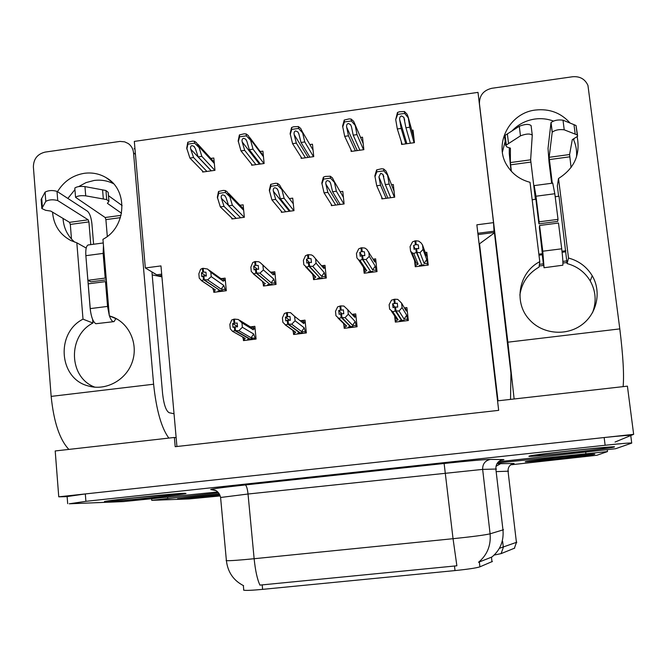 <?xml version="1.0" encoding="UTF-8"?>
<svg xmlns="http://www.w3.org/2000/svg" width="667" height="667" viewBox="0 0 667 667"><rect width="100%" height="100%" fill="white"/><g stroke="black" fill="none" stroke-linecap="round" stroke-linejoin="round"><path stroke-width="1" d="M492.396 561.464L479.915 566.833C476.43 567.984 468.126 569.234 455.011 570.577L262.615 589.361C252.109 590.345 245.831 590.62 243.772 590.195L243.547 589.936M497.565 400.859L476.855 224.812L493.53 222.636L478.006 92.379L134.317 141.404L145.323 267.951L160.964 265.916L176.146 437.71L174.379 437.46L175.196 446.698L498.674 410.355L497.557 400.859L627.414 386.151L633.65 434.334L58.754 496.823L67.134 496.623M476.855 224.812L497.757 400.834M615.066 442.038L633.65 434.334M174.379 437.46L55.203 450.959L58.754 496.823M176.146 437.71L176.922 446.506M263.24 283.984L263.44 286.01L276.063 284.409L274.812 271.769L271.986 272.128M313.273 276.93L313.557 279.648L326.296 278.031L324.987 265.333L322.336 265.674M363.332 265.508L363.59 267.967M363.707 269.068L364.157 273.228L377.022 271.594L375.646 258.846L373.178 259.163M414.557 260.547L415.249 266.742L428.239 265.099L426.797 252.293L425.229 252.493M202.535 171.035L202.626 172.036L214.974 170.327L213.815 158.012L210.822 158.429M251.551 164.09L251.659 165.233L264.124 163.507L262.906 151.142L260.188 151.517M301.025 157.003L301.167 158.371L313.748 156.62L312.464 144.205L310.088 144.539M350.959 149.666L351.142 151.434L363.849 149.675L362.506 137.202L360.58 137.469M401.292 141.621L401.609 144.439L414.44 142.655L413.023 130.132L411.806 130.307M213.657 290.704L213.807 292.313L226.305 290.72L225.121 278.131L222.119 278.514M293.372 332.299L293.597 334.492L306.336 332.941L305.044 320.152L301.392 320.602M343.889 325.204L344.214 328.322L357.087 326.755L355.728 313.907L352.293 314.332M394.656 315.966L395.331 322.094L408.329 320.51L406.903 307.612L404.41 307.912M231.782 217.976L231.874 218.959L244.347 217.284L243.147 204.827L240.02 205.253M281.282 211.197L281.399 212.331L293.989 210.647L292.721 198.141L289.92 198.516M331.249 204.26L331.399 205.644L344.105 203.944L342.78 191.379L340.362 191.704M381.666 196.973L381.874 198.891L394.714 197.174L393.322 184.559L391.546 184.792M243.305 338.911L243.463 340.604L256.086 339.061L254.861 326.33L250.984 326.805M161.806 275.438L158.513 275.863L145.323 267.951M493.53 222.636L494.114 232.5L478.064 234.576M497.874 400.817L482.95 274.929M493.847 227.739L494.039 231.191L477.906 233.275M161.689 274.162L156.753 274.804L151.951 272.069M483.066 274.921L479.239 244.014L494.455 232.85M152.193 274.896L161.931 276.847M478.906 99.875L479.581 99.775M134.109 148.808L134.951 148.691M614.14 447.04C621.327 445.097 535.159 454.235 529.498 456.02L528.939 456.22C526.43 457.629 606.561 449.083 613.69 447.173L614.14 447.04M184.942 493.272C176.213 493.255 107.137 500.342 104.461 501.542L106.412 501.726C118.693 501.351 182.541 494.739 186.06 493.497L184.942 493.272M496.44 469.068L495.856 469.043L502.976 529.998C503.91 541.104 500.208 550.108 491.887 557.028L478.539 562.264C487.218 554.952 491.07 545.473 490.095 533.817L503.527 529.731M631.716 442.963L630.757 435.534C630.757 435.001 621.886 435.668 604.16 437.535L85.318 493.939L67.125 496.556M226.113 560.413L226.396 560.639C229.348 560.889 238.594 560.255 254.135 558.721C255.361 570.685 257.295 579.481 259.93 585.109L456.878 565.791L453.043 538.703C472.695 536.66 485.051 535.034 490.095 533.817L482.65 469.393L248.032 494.014L220.594 497.482M498.499 461.764L615.683 448.699L631.732 443.105C631.749 442.68 622.878 443.397 605.136 445.264L85.901 501.326L69.26 503.793L123.453 501.592L217.7 491.954M594.564 454.294C599.65 452.968 529.139 460.455 525.588 461.614L525.279 461.722C523.287 462.706 589.778 455.619 594.314 454.369L594.564 454.294M219.26 493.989L177.564 498.783L219.768 495.081L177.914 498.749L219.26 493.997M514.699 548.099L501.1 553.618L494.322 555.027M218.543 492.888L151.743 500.333L189.028 498.933L220.052 495.948M510.714 464.824L596.923 455.261L607.495 451.576L497.457 462.94M256.036 338.553L251.109 337.735L238.861 330.699L235.493 330.615L235.134 326.772L237.535 326.838L237.177 323.011L232.625 323.57L237.494 326.438M248.866 339.945L247.624 339.245L249.6 339.003L234.917 330.69L232.533 331.349L230.273 328.748L229.857 324.37L231.707 319.968L234.409 319.101L234.767 322.936M245.281 340.378L243.505 339.395L245.306 338.444L232.791 331.449M243.505 339.395L242.563 336.952M255.061 337.986L253.685 333.992L242.371 327.264L241.954 322.87L253.285 329.79L253.535 328.472L252.735 327.172L250.192 326.763M241.954 322.87L238.377 319.501L234.409 319.101M235.493 330.615L249.967 338.953L251.943 338.711L253.177 339.42M234.717 330.715L234.35 326.872L232.983 327.405L232.625 323.57M244.23 337.886L245.306 338.444M233.625 319.201L233.992 323.036M253.285 329.79L250.517 326.963L239.595 320.252M242.371 327.264L238.861 330.699M251.109 337.735L253.685 333.992M235.293 330.64L235.134 326.772M234.35 326.872L234.917 330.69M226.263 290.295L225.246 289.586L221.211 289.153L207.645 279.882L204.027 279.698L220.252 290.67L222.219 290.42L223.237 291.112M204.027 279.698L203.677 275.905L206.32 276.038L205.97 272.244L203.527 272.086L203.177 268.301L202.409 268.401L202.76 272.186L201.459 272.828L206.07 276.021M204.227 279.673L203.877 275.88M201.459 272.828L201.809 276.613L203.302 275.955L203.652 279.748L201.642 280.649L199.25 278.156L198.849 273.829L200.592 269.31L202.409 268.401M203.11 275.98L203.452 279.773M219.868 290.403L203.652 279.748M219.902 290.712L217.934 290.962L218.968 291.654M225.246 289.586L223.77 285.434L211.222 276.622L207.645 279.882M221.211 289.153L223.77 285.434M220.477 278.322L223.003 278.856L225.421 281.316M209.038 270.102L220.919 278.639L223.378 281.282L223.678 280.057M203.177 268.301L207.57 269.043L210.822 272.286L223.378 281.282M211.222 276.622L210.822 272.286M203.527 272.086L202.76 272.186M201.642 280.649L213.874 288.944M215.466 289.878L213.799 291.037L212.673 288.144M213.799 291.037L215.416 292.104M306.303 332.541L305.378 331.849L301.609 331.574L291.704 324.204L288.444 324.104L288.061 320.252L290.387 320.327L290.003 316.475L285.409 317.05L289.72 320.302M298.783 333.859L297.765 333.125L299.766 332.883L287.861 324.179L285.576 324.962L282.85 322.278L282.408 317.876L284.425 313.432L287.294 312.54L287.677 316.391M295.164 334.3L293.713 333.275L295.748 332.283L285.576 324.962M293.713 333.275L292.755 330.298M305.378 331.849L304.194 327.805L295.072 320.769L294.631 316.358L303.768 323.587L303.935 322.278L303.177 321.027L300.825 320.569M294.631 316.358L290.554 312.665L287.294 312.54M288.444 324.104L300.133 332.841L302.134 332.591L303.126 333.333M287.66 324.204L287.277 320.343L285.784 320.894L285.409 317.05M293.313 330.532L295.748 332.283M286.51 312.64L286.893 316.492M303.768 323.587L301.259 320.91M295.072 320.769L291.704 324.204M301.609 331.574L304.194 327.805M288.244 324.129L288.061 320.252M287.277 320.343L287.861 324.179M287.894 320.635L287.477 320.318M357.062 326.563L356.195 325.646L352.593 325.346L345.089 317.65L341.946 317.534L341.537 313.657L343.78 313.748L343.38 309.88L338.736 310.455L341.854 313.665M349.183 327.722L348.407 326.955L350.425 326.705L341.354 317.6L338.894 318.409L335.96 315.733L335.501 311.314L337.685 306.82L340.729 305.911L341.129 309.78M345.523 328.164L344.405 327.088L346.682 326.071L338.894 318.409M344.405 327.088L343.447 323.37M356.195 325.646L355.194 321.569L348.307 314.215L347.84 309.788L354.752 317.325L354.127 314.841L352.068 314.315M347.84 309.788L343.88 306.053L340.729 305.911M341.946 317.534L350.792 326.663L352.818 326.413L353.568 327.18M341.145 317.625L340.745 313.748L339.136 314.315L338.736 310.455M343.713 323.628L346.682 326.071M339.937 306.011L340.337 309.88M348.307 314.215L345.089 317.65M352.593 325.346L355.194 321.569M341.737 317.559L341.537 313.657M350.425 326.705L350.375 326.238M340.745 313.748L341.354 317.6M341.387 314.174L340.945 313.723M408.196 320.527L407.504 319.393L404.094 319.059L399.024 311.022L395.99 310.889L395.564 306.995L397.732 307.095L397.307 303.21L392.613 303.793L394.731 307.103M403.16 320.277L403.677 321.077M400.067 321.519L399.533 320.719L401.576 320.468L395.398 310.955L392.763 311.789L389.62 309.121L389.136 304.677L391.496 300.15L394.714 299.216L395.139 303.101M396.381 321.969L395.606 320.844L398.116 319.793L392.763 311.789M395.606 320.844L394.756 316.725L398.116 319.793M407.504 319.393L406.703 315.266L402.093 307.587L401.601 303.143L406.228 311.005L405.578 308.604L404.527 308.112M401.601 303.143L397.749 299.375L394.714 299.216M395.99 310.889L401.951 320.418L403.994 320.168L404.502 320.977M395.189 310.989L394.764 307.095L393.038 307.67L392.613 303.793M393.914 299.316L394.339 303.202M406.228 311.005L405.769 310.222M402.093 307.587L399.024 311.022M404.094 319.059L406.703 315.266M395.789 310.914L395.564 306.995M401.576 320.468L401.492 319.726M394.764 307.095L395.398 310.955M395.448 307.82L394.972 307.07M276.03 284.092L275.062 283.258L271.202 282.791L259.93 273.178L256.42 272.978L269.927 284.359L271.911 284.109L272.761 284.826M256.42 272.978L256.053 269.168L258.613 269.31L258.246 265.508L255.886 265.333L255.511 261.531L254.736 261.631L255.102 265.433L253.693 266.091L257.329 269.218M256.62 272.953L256.253 269.143M253.693 266.091L254.06 269.893L255.669 269.218L256.045 273.028L253.869 273.954L251.276 271.477L250.85 267.125L252.76 262.565L254.736 261.631M255.478 269.243L255.845 273.053M255.669 269.218L256.095 269.576M269.526 284.025L256.045 273.028M269.568 284.409L267.584 284.659L268.451 285.376M275.062 283.258L273.77 279.064L263.373 269.918L259.93 273.178M271.202 282.791L273.77 279.064M270.627 271.944L272.936 272.528L275.137 275.079M262.073 264.274L273.362 274.887L273.57 273.67M255.511 261.531L258.821 261.781L260.13 262.531L273.362 274.887M263.373 269.918L262.94 265.566M255.886 265.333L255.102 265.433M253.869 273.954L263.09 281.924M265.399 283.533L263.507 284.726L262.389 281.341M263.507 284.726L264.857 285.835M326.28 277.906L325.363 276.863L321.677 276.38L312.756 266.408L309.355 266.191L320.085 277.989L322.086 277.739L322.753 278.481M309.355 266.191L308.963 262.364L311.447 262.515L311.055 258.696L308.771 258.513L308.387 254.686L307.595 254.794L307.987 258.613L306.461 259.288L309.188 262.339M309.555 266.166L309.163 262.339M306.461 259.288L306.853 263.106L308.579 262.414L308.971 266.241L306.628 267.192L303.827 264.724L303.385 260.355L305.461 255.744L307.595 254.794M308.379 262.439L308.763 266.266M308.579 262.414L309.021 262.906M319.668 277.53L308.971 266.241M319.718 278.039L317.717 278.289L318.401 279.039M325.363 276.863L324.262 272.628L316.05 263.157L312.756 266.408M321.677 276.38L324.262 272.628M321.352 265.524L323.362 266.15L325.346 268.868M321.894 266.15L323.828 268.434L323.954 267.225M308.387 254.686L311.589 254.952L313.24 256.003L323.828 268.434M316.05 263.157L315.599 258.779M308.771 258.513L307.987 258.613M306.628 267.192L315.825 277.122L312.748 274.487M315.825 277.122L313.698 278.347L312.598 274.329M313.698 278.347L314.782 279.498M376.897 271.611L376.163 270.418L372.653 269.902L366.116 259.563L362.823 259.338L370.719 271.561L372.745 271.302L373.237 272.078M362.823 259.338L362.414 255.486L364.824 255.653L364.415 251.818L362.206 251.617L361.797 247.782L361.005 247.882L361.414 251.726L359.771 252.418L362.031 255.536L362.439 259.388L359.93 260.363L358.504 259.78L356.92 257.904L356.453 253.518L358.704 248.866L361.005 247.882M363.031 259.313L362.623 255.461M359.771 252.418L360.18 256.253L361.822 255.569L362.231 259.413M362.031 255.536L362.498 256.278M370.277 270.869L362.439 259.388M370.352 271.611L368.334 271.861L368.843 272.636M376.163 270.418L375.246 266.133L369.268 256.32L366.116 259.563M372.653 269.902L375.246 266.133M373.128 259.146L374.287 259.721L376.071 262.79M374.27 261.064L374.787 261.923L374.829 260.714M361.797 247.782L364.891 248.066L366.908 249.475L374.787 261.923M369.268 256.32L368.793 251.926M362.206 251.617L361.414 251.726M359.93 260.363L366.733 270.652L363.423 267.634L365.183 273.103M366.733 270.652L364.382 271.911M371.919 271.411L372.419 272.178M427.906 265.141L427.455 263.899L424.12 263.357L420.035 252.651L416.85 252.409L421.861 265.066L423.904 264.807L424.212 265.608M416.85 252.409L416.416 248.541L418.751 248.716L418.317 244.864L416.191 244.656L415.766 240.795L414.957 240.904L415.391 244.764L413.623 245.473L415.007 248.941M417.058 252.384L416.625 248.516M413.623 245.473L414.057 249.325L416.025 248.591L416.458 252.46L413.773 253.46L411.881 252.635L410.555 251.017L410.063 246.607L412.489 241.913L414.957 240.904M415.824 248.624L416.258 252.485M416.025 248.591L416.583 250.008M421.336 263.74L416.458 252.46M421.486 265.116L419.451 265.374L419.776 266.175M427.455 263.899L426.73 259.571L423.028 249.408L420.035 252.651M424.12 263.357L426.73 259.571M425.413 253.001L427.372 257.404M415.766 240.795L418.734 241.104L421.127 242.971L422.528 244.997L426.255 255.336L426.205 254.144M423.028 249.408L422.528 244.997M416.191 244.656L415.391 244.764M413.773 253.46L418.151 264.115L416.166 262.906L414.791 261.089L410.555 251.017M418.151 264.115L415.558 265.408L414.791 261.089M415.558 265.408L416.075 266.642M421.436 265.124L421.752 265.916M236.243 218.376L224.029 206.395L221.386 198.299C220.919 196.381 221.352 195.231 222.695 194.831L224.521 195.431L226.055 197.665L228.664 205.769L232.383 205.269L229.498 195.589L227.03 191.696L225.288 190.57L223.262 190.403L218.509 191.496L217.35 197.24L220.318 206.895L232.691 218.851M244.247 217.3L232.383 205.269M240.687 217.775L228.664 205.769M224.029 206.395L220.318 206.895M229.59 196.523L225.471 192.471L218.693 193.397L218.509 191.496M225.471 192.471L225.288 190.57M218.693 193.397L217.442 198.174M206.928 171.444L193.572 157.537L190.737 149.175C190.228 147.199 190.637 146.006 191.954 145.598L193.864 146.281L195.364 148.524L198.157 156.895L201.843 156.378L198.758 146.432L196.415 142.621L194.481 141.287L192.48 141.129L187.777 142.238L186.735 148.124L189.895 158.054L203.41 171.928M214.857 170.343L201.843 156.378M211.331 170.827L198.157 156.895M193.572 157.537L189.895 158.054M198.849 147.349L194.656 143.163L187.944 144.114L187.777 142.238M194.656 143.163L194.481 141.287M187.944 144.114L186.818 149.049M570.118 123.087C561.022 112.865 549.483 108.513 535.509 110.038C509.029 112.84 492.996 145.056 507.562 166.316C512.881 174.437 520.368 179.765 530.023 182.299L539.778 261.647C518.584 272.478 513.24 302.943 529.698 319.927C542.363 333.909 565.524 336.393 581.149 325.279C596.882 314.324 601.842 291.988 592.229 275.763C586.735 266.75 578.831 260.839 568.509 258.037L558.512 178.498C574.345 168.459 580.565 154.561 577.163 136.818M553.418 121.035C547.44 118.843 541.254 118.176 534.876 119.034C525.838 120.41 518.209 124.37 511.981 130.932M505.186 141.287L502.384 152.143M519.868 295.097C521.694 282.791 528.089 273.453 539.044 267.083L539.778 261.647M592.504 312.74C596.648 301.751 595.881 291.137 590.203 280.89C584.851 272.086 577.138 266.316 567.067 263.573L559.013 196.223L555.194 196.723M567.067 263.573L568.509 258.037M558.629 196.273L557.329 185.918L558.512 178.498M514.132 398.983L507.862 342.188L619.801 328.898L587.952 85.443C585.042 79.081 579.948 76.171 572.67 76.738L491.821 88.286C483.442 90.312 479.315 95.473 479.448 103.777L479.606 105.803M507.862 342.188L479.448 103.777M538.986 255.178L542.705 254.711L542.254 254.769L542.921 258.513M562.114 252.251L565.591 251.818M576.505 156.978C576.988 151.109 576.071 145.489 573.762 140.112L573.303 139.103M493.822 227.589L510.939 373.17L510.53 399.391M619.801 328.898C623.103 355.87 624.204 375.112 623.111 386.635M538.861 254.16L542.588 253.685M561.998 251.234L565.849 250.742M532.174 199.758L535.884 199.266M86.201 248.057L76.83 242.796L83.008 319.159C55.453 332.941 58.871 378.789 88.277 385.951C105.619 391.162 125.838 380.365 132.108 362.448C138.603 344.614 129.748 323.778 112.998 317.1L109.321 315.841L102.943 239.311C126.505 227.189 128.439 190.028 106.345 177.781C99.6 173.762 92.254 172.269 84.309 173.303C72.72 175.246 63.782 181.374 57.504 191.687M52.543 212.148C53.635 225.104 59.755 234.576 70.902 240.562L76.83 242.796M113.432 183.65C107.37 180.632 100.909 179.573 94.064 180.474L86.051 182.6L78.673 186.585M74.937 189.595L67.859 198.433M63.023 218.426C63.699 228.089 67.6 236.001 74.729 242.154M90.454 311.097L86.093 258.554M92.605 319.36L92.905 323.028L83.008 319.159M117.392 319.276L109.321 315.841M153.61 384.225L133.525 152.743C133.1 148.824 131.341 145.748 128.222 143.522L124.654 141.846L120.01 141.412L45.198 152.084C37.485 153.977 33.542 158.921 33.383 166.917L51.159 396.39L153.61 384.225C156.336 410.063 161.414 428.014 168.843 438.086M92.905 323.028C67.384 335.851 68.568 377.78 94.964 387.193M151.934 271.919L162.598 393.755C163.874 404.686 166.058 411.005 169.168 412.715L174.029 413.765M68.859 449.408C59.663 439.645 53.76 421.978 51.159 396.39M285.726 211.747L275.679 199.416L273.37 191.229C272.978 189.295 273.47 188.136 274.837 187.727L276.78 188.444L278.081 190.587L280.365 198.783L284.117 198.274L281.591 188.503L279.481 184.826L277.53 183.433L275.479 183.267L270.685 184.367L269.318 190.17L271.928 199.925L282.141 212.231M293.813 210.672L284.117 198.274M290.22 211.147L280.365 198.783M275.679 199.416L271.928 199.925M281.682 189.436L277.722 185.343L270.877 186.276L270.685 184.367M277.722 185.343L277.53 183.433M270.877 186.276L269.41 191.104M335.693 205.069L327.847 192.371L325.88 184.092C325.571 182.141 326.113 180.957 327.505 180.557L329.565 181.416L330.64 183.442L332.583 191.729L336.368 191.221L334.209 181.341L332.458 177.931L330.298 176.221L325.363 176.447L323.387 177.172L321.819 183.025L324.062 192.88L332.066 205.553M343.855 203.977L336.368 191.221M340.22 204.461L332.583 191.729M327.847 192.371L324.062 192.88M334.309 182.283L330.498 178.139L323.587 179.081L323.387 177.172M330.498 178.139L330.298 176.221M323.587 179.081L321.911 183.967M386.135 198.316L380.54 185.251L378.923 176.88L380.707 173.303L382.891 174.354L385.326 184.601L389.153 184.084L387.369 174.104L385.96 171.019L383.617 168.943L381.524 168.776L376.63 169.893L374.846 175.813L376.722 185.768L382.474 198.808M394.372 197.215L389.153 184.084M390.712 197.707L385.326 184.601M380.54 185.251L376.722 185.768M387.469 175.054L383.825 170.869L376.838 171.819L376.63 169.893M383.825 170.869L383.617 168.943M376.838 171.819L374.946 176.755M255.936 164.641L244.689 150.367L242.188 141.913C241.754 139.92 242.213 138.719 243.555 138.302L245.573 139.103L246.857 141.254L249.325 149.716L253.043 149.2L250.317 139.145L248.307 135.551L246.181 133.95L244.155 133.8L239.403 134.917L238.169 140.862L240.979 150.892L252.384 165.133M263.949 163.532L253.043 149.2M260.388 164.024L249.325 149.716M244.689 150.367L240.979 150.892M250.408 140.07L246.365 135.843L239.586 136.802L239.403 134.917M246.365 135.843L246.181 133.95M239.586 136.802L238.261 141.788M305.419 157.779L296.323 143.13L294.155 134.584C293.805 132.566 294.305 131.349 295.673 130.932L297.799 131.883L298.874 133.917L301.009 142.471L304.761 141.946L302.384 131.791L300.709 128.456L298.399 126.547L293.513 126.797L291.562 127.514L290.12 133.525L292.58 143.655L301.834 158.279M313.498 156.662L304.761 141.946M309.905 157.154L301.009 142.471M296.323 143.13L292.58 143.655M302.485 132.716L298.599 128.439L291.754 129.406L291.562 127.514M298.599 128.439L298.399 126.547M291.754 129.406L290.212 134.451M355.369 150.85L348.474 135.818L346.648 127.172C346.373 125.138 346.932 123.904 348.324 123.487L350.559 124.612L351.409 126.505L353.202 135.151L356.995 134.617L354.986 124.362L353.627 121.327L351.159 119.068L349.083 118.909L344.247 120.043L342.596 126.105L344.689 136.343L351.751 151.351M363.532 149.716L356.995 134.617M359.905 150.217L353.202 135.151M348.474 135.818L344.689 136.343M355.086 125.288L351.359 120.969L344.447 121.944L344.247 120.043M351.359 120.969L351.159 119.068M344.447 121.944L342.696 127.038M405.811 143.855L401.15 128.423L399.675 119.693C399.483 117.634 400.092 116.391 401.509 115.958L403.843 117.3L405.928 127.756L409.755 127.222L408.121 116.85L407.062 114.174L404.444 111.506L399.458 111.764L397.465 112.498L395.706 119.56L397.324 128.964L402.151 144.364M414.049 142.713L409.755 127.222M410.388 143.213L405.928 127.756M401.15 128.423L397.324 128.964M408.229 117.792L404.661 113.415L397.674 114.407L397.465 112.498M404.661 113.415L404.444 111.506M397.674 114.407L395.706 119.56M539.411 264.349L543.372 263.849L544.064 267.567L542.763 251.209L539.586 225.479L539.361 227.464L542.896 258.513M544.014 267.75L562.823 265.216C563.098 262.848 562.723 257.379 561.714 248.808L558.487 223.036L539.586 225.479M511.356 171.277L510.363 162.565L530.64 159.813L532.266 135.134C530.007 133.467 526.071 133.708 520.468 135.86L519.293 126.271L505.127 135.351L504.677 137.043M530.64 159.813L535.426 199.333M552.268 183.192L549.149 157.304L569.585 154.536L572.294 139.661L577.655 136.235L577.255 135.001L575.196 134.134L573.987 124.654L563.006 120.202C558.096 119.493 554.119 120.285 551.05 122.553L552.184 132.391L549.149 157.304M551.667 183.267L549.016 162.023L548.032 148.366L550.975 122.795M543.213 264.882L543.113 265.516L539.186 266.008M543.372 263.849L542.254 254.769M566.733 260.914L562.873 261.397M569.585 154.536L571.077 167.509M573.987 124.654L576.046 125.546L577.255 135.001M577.522 135.226L576.046 125.546M566.933 262.531L562.931 263.031M511.014 170.894L509.28 153.66L509.28 147.774M520.468 135.86L505.686 145.414L506.987 147.048L510.413 148.132L510.363 162.565M532.241 134.951L531.082 125.554C528.823 123.845 524.887 124.079 519.293 126.271M552.184 132.391L552.259 132.158C555.328 129.932 559.321 129.156 564.224 129.823L575.196 134.134M506.27 144.747L505.127 135.351M508.512 143.297L507.37 133.867M535.434 199.325L535.176 194.881L535.776 198.424L538.911 223.829L539.136 221.819L535.985 196.223L534.175 185.601L534.009 187.894M538.911 223.829L557.654 221.402L558.029 219.368L554.819 193.738L552.726 183.133M539.136 221.819L558.029 219.368M113.482 321.686L95.831 323.728C93.013 321.853 91.129 316.817 90.178 308.621L88.161 283.85L105.486 281.616L106.512 282.133M115.858 318.626L114.057 321.611L113.04 321.569C111.773 320.977 110.572 319.084 109.455 315.9M109.28 315.366L107.545 306.42L105.486 281.616M71.486 239.044L70.31 224.429L69.543 222.336L88.177 219.81L57.737 200.567L57.003 191.362L87.469 211.214C89.72 213.265 91.204 217.467 91.921 223.795L93.605 244.247M88.177 219.81L88.919 221.911L90.787 244.622M107.304 236.426L105.895 219.618L105.169 217.509L121.077 215.349M85.718 195.848L84.959 186.602L102.568 189.87L103.335 198.983L85.718 195.848C80.749 195.373 77.364 195.873 75.563 197.34L105.169 217.509M122.119 205.553L108.463 195.664M84.959 186.602C79.99 186.101 76.605 186.602 74.812 188.102L74.846 188.536M102.568 189.87L105.953 190.529L106.72 199.616L103.335 198.983M108.896 200.725L108.187 192.346L105.953 190.529M121.527 213.265L107.395 203.327L108.946 201.376L106.72 199.616M93.914 321.886L92.821 322.028M57.737 200.567C53.102 199.325 49.125 199.583 45.798 201.359L41.838 208.529L45.606 210.297L50.775 211.08L69.543 222.336M41.838 208.529L41.129 199.491L45.073 192.138C48.391 190.328 52.368 190.07 57.003 191.362M42.405 207.354L41.696 198.291M106.32 279.832L90.937 281.824L87.869 280.323L85.86 255.686C85.484 249.566 86.226 245.998 88.069 244.989L88.603 244.914M106.211 278.606L105.186 278.081L103.135 253.402L103.468 245.589M87.869 280.323L105.186 278.081M613.69 447.09L613.24 447.215C606.195 449.108 526.872 457.57 529.381 456.17L529.932 455.978C535.543 454.21 620.777 445.164 613.69 447.09L613.69 447.173M594.205 454.335L593.955 454.41C589.47 455.644 523.653 462.656 525.638 461.689L525.946 461.581C529.465 460.43 599.216 453.026 594.205 454.335M184.526 493.313L185.634 493.538C182.166 494.772 118.951 501.309 106.812 501.684L104.894 501.501C107.545 500.308 175.871 493.297 184.526 493.313M491.996 561.806L491.446 557.078M262.615 589.361L262.189 584.826M479.915 566.833L479.348 561.864M455.011 570.577L454.494 565.966M479.531 243.797L498.007 400.809M215.858 490.595L210.697 489.553C210.664 489.019 222.169 487.485 245.231 484.951C246.465 485.501 247.399 488.527 248.032 494.014L254.135 558.721L453.043 538.703L444.13 463.49C468.743 460.88 484.2 459.521 490.478 459.388L503.285 459.571C504.744 459.596 503.793 459.88 500.45 460.405M245.231 484.951L444.13 463.49M605.136 445.264L604.16 437.535M85.901 501.326L85.318 493.939M503.285 459.571C498.232 460.655 495.756 463.815 495.856 469.043L482.65 469.393C482.558 463.873 485.159 460.538 490.478 459.388M243.613 585.709C233.5 580.532 227.764 572.178 226.396 560.639L220.577 497.315C219.143 491.254 214.707 490.028 214.716 490.062L210.697 489.553M499.733 548.216L516.833 542.213M508.462 471.185L496.74 471.602M514.332 548.366L516.433 542.479L508.037 471.177C507.954 466.925 509.972 464.357 514.082 463.473L512.048 464.032M502.626 541.329L503.335 547.374L501.1 553.618M496.94 463.732L514.082 463.473M607.487 451.501L607.287 449.925M585.843 453.443L585.718 452.393M167.684 498.349L167.6 497.34M500.917 463.523L495.99 466.291M253.535 328.472L255.161 329.481M303.935 322.278L305.378 323.437M354.827 316.025L356.095 317.425M406.22 309.705L407.345 311.631M228.581 205.486L221.386 198.299M243.672 210.305L229.498 195.589M211.231 170.844L190.737 149.175M214.324 163.448L198.758 146.432M135.451 154.452L133.525 152.743M289.395 211.264L273.37 191.229M293.297 203.794L281.591 188.503M338.394 204.702L325.88 184.092M343.413 197.357L334.209 181.341M387.861 198.091L378.923 176.88M394.055 191.229L387.369 174.104M259.446 164.157L242.188 141.913M263.457 156.753L250.317 139.145M308.121 157.404L294.155 134.584M313.073 150.092L302.384 131.791M357.254 150.592L346.648 127.172M363.198 143.605L354.986 124.362M406.853 143.705L399.675 119.693M413.915 138.002L408.121 116.85M542.763 251.209L561.714 248.808M569.718 156.828L549.316 159.588M530.832 162.089L510.572 164.832M564.224 129.823L563.006 120.202M535.985 196.223L554.819 193.738M90.178 308.621L107.545 306.42M120.444 217.65L105.895 219.618M88.919 221.911L70.31 224.429M45.798 201.359L45.073 192.138M85.86 255.686L103.135 253.402M609.671 447.524C607.02 448.883 530.882 457.07 533.342 455.744C531.874 454.786 615.916 445.723 609.671 447.524M590.937 454.686C589.445 455.561 526.955 462.256 528.864 461.339C527.614 460.739 595.339 453.468 590.937 454.686M180.815 493.713C194.272 493.297 123.812 500.875 110.472 501.292C105.403 501.334 113.382 500.2 134.392 497.874L180.815 493.713M219.751 495.022L181.966 498.541C175.037 498.874 197.624 496.148 219.293 494.047M243.772 590.195L243.347 585.584M67.684 503.66L67.109 496.373M151.743 500.333L151.634 499.049M252.743 327.155L255.077 328.606M244.972 338.294L232.533 331.349M223.011 278.848L225.346 280.54M214.849 289.595L201.184 280.482M303.552 321.311L305.311 322.711M295.114 331.991L285.051 324.754M354.711 315.466L356.045 316.933M345.706 325.588L338.036 318.067M396.74 319.051L391.487 311.247M273.328 272.861L275.079 274.437M264.507 283.1L253.152 273.687M323.879 266.733L325.304 268.417M314.607 276.488L305.594 266.792M374.829 260.605L376.055 262.656M365.157 269.768L358.504 259.78M416.166 262.906L411.881 252.635M243.538 208.921L228.581 193.322M225.304 196.223L224.521 195.431M214.207 162.148L197.899 144.247M194.631 147.107L193.864 146.281M590.203 280.89L592.229 275.763M573.762 140.112L574.02 138.703M113.982 317.517L112.998 317.1M91.621 386.752L88.277 385.951M111.672 181.858L106.345 177.781M277.689 189.611L276.78 188.444M330.532 183.058L329.565 181.416M383.817 176.63L382.891 174.354M263.365 155.778L249.875 137.669M246.44 140.237L245.573 139.103M298.716 133.408L297.799 131.883M351.434 126.597L350.559 124.612M404.694 120.293L403.843 117.3M552.259 132.158L551.05 122.553M505.686 145.414L504.552 136.035M534.175 185.601L552.835 183.117M75.563 197.34L74.812 188.102M88.069 244.989L103.243 242.963"/></g></svg>
